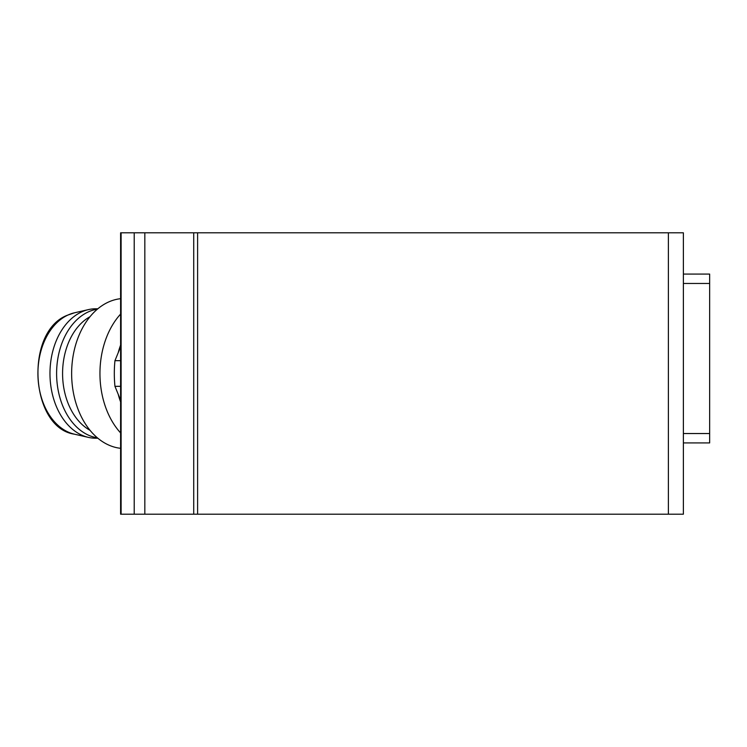 <?xml version="1.0" encoding="UTF-8"?>
<svg xmlns="http://www.w3.org/2000/svg" width="747" height="747" viewBox="0 0 747 747"><rect width="100%" height="100%" fill="white"/><g stroke="black" fill="none" stroke-linecap="round" stroke-linejoin="round"><path stroke-width="1.12" d="M709.65 274.074L683.384 274.074L709.65 274.074L709.65 442.915L683.384 442.915M121.107 514.197L683.384 514.197L683.384 232.803L120.603 232.803L120.603 514.197L121.107 514.197L121.107 232.803M120.603 346.851L114.954 360.68A90.985 64.335 90 0 0 114.954 386.32L120.603 400.149M120.603 360.68L114.954 360.68M120.603 386.32L114.954 386.32M120.603 345.105A60.965 43.111 90 0 0 118.25 352.612M118.25 394.388A60.965 43.111 90 0 0 120.603 401.895M120.603 314.085A75.036 53.056 90 0 0 99.949 373.5A75.036 53.056 90 0 0 120.603 432.915M120.603 298.688A75.036 53.056 90 0 0 71.637 373.5A75.036 53.056 90 0 0 120.603 448.312M90.023 316.7A60.965 43.111 90 0 0 62.58 373.5A60.965 43.111 90 0 0 90.023 430.3M97.39 309.165A64.718 45.763 90 0 0 56.604 373.5A64.718 45.763 90 0 0 97.39 437.835M97.848 308.782L95.737 308.782A64.718 45.763 90 0 0 88.417 309.613A64.718 45.763 90 0 0 49.974 373.5A64.718 45.763 90 0 0 88.417 437.387A64.718 45.763 90 0 0 95.737 438.218L97.848 438.218M683.384 433.531L709.65 433.531M683.384 283.458L709.65 283.458M134.217 514.197L134.217 232.803M144.825 514.197L144.825 232.803M193.725 514.197L193.725 232.803M197.61 514.197L197.61 232.803M668.378 514.197L668.378 232.803M74.439 434.184C29.917 427.872 24.371 331.108 67.622 315.15L74.439 312.816A61.478 43.466 90 0 0 67.958 315.038A61.478 43.466 90 0 0 37.92 373.5A61.478 43.466 90 0 0 74.439 434.184L88.417 437.387M74.439 312.816L88.417 309.613"/></g></svg>
